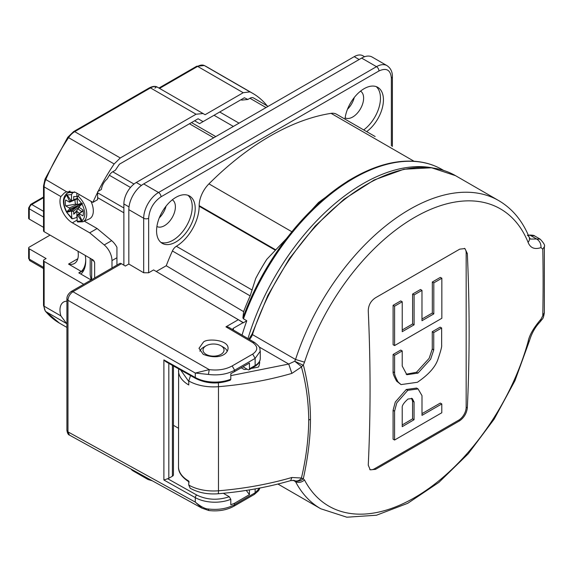 <?xml version="1.0" encoding="UTF-8"?>
<svg xmlns="http://www.w3.org/2000/svg" width="573" height="573" viewBox="0 0 573 573"><rect width="100%" height="100%" fill="white"/><g stroke="black" fill="none" stroke-linecap="round" stroke-linejoin="round"><path stroke-width="0.86" d="M369.771 469.523A10.507 6.067 120 0 0 374.52 468.764L458.722 420.145A10.507 6.067 120 0 0 466.157 407.274L466.157 252.843A10.507 6.067 120 0 0 464.431 248.345M418.075 388.931L416.585 388.071L406.264 389.482L395.291 402.038L393.085 410.297A0.874 0.509 120 0 0 393.078 410.375L393.078 439.169L394.568 440.028L441.79 412.761L441.79 403.936L422 415.361L422 395.728A0.874 0.509 120 0 0 421.993 395.635L418.075 388.931L407.754 390.335L396.781 402.898L394.568 411.156A0.874 0.509 120 0 0 394.568 411.228L394.568 440.028M441.79 403.936L440.308 403.077L422 413.642M441.647 328L433.74 332.562L433.747 349.817A0.874 0.509 -60 0 1 433.732 349.967L430.638 359.192L417.968 373.116L406.851 374.706L402.21 366.018A0.874 0.509 -60 0 1 402.21 365.946L402.21 350.934L394.589 355.332L394.589 372.665A0.874 0.509 120 0 0 394.589 372.737C394.339 374.233 395.506 377.328 398.106 382.019L401.043 384.598L417.395 382.277C428.762 374.527 435.666 366.699 438.116 358.798C440.802 350.884 441.976 346.357 441.647 345.218A0.874 0.509 120 0 0 441.647 345.161L441.647 328L440.164 327.14L432.257 331.703L432.257 348.964A0.874 0.509 -60 0 1 432.243 349.115L429.156 358.333L416.478 372.264L406.135 374.226M402.21 350.934L400.728 350.074L393.099 354.472L393.099 371.805A0.874 0.509 120 0 0 393.107 371.877C392.849 373.374 394.023 376.468 396.623 381.16L401.043 384.598M441.84 278.242L433.811 282.869L433.811 313.882L421.979 320.715L421.979 290.361L414.093 294.909L414.093 324.827L402.225 331.681L402.225 301.77L394.589 306.175L394.589 345.576L441.84 318.294L441.84 278.242L440.351 277.382L432.329 282.016L432.329 313.023L421.979 319.003M402.225 301.77L400.735 300.911L393.099 305.316L393.099 344.717L394.589 345.576M421.979 290.361L420.489 289.501L412.61 294.056L412.61 323.967L402.225 329.969M249.391 339.424A7.005 4.047 120 0 0 252.435 334.596A1.404 0.394 18 0 1 252.005 334.123L267.849 295.424L289.329 258.681L315.214 225.998L344.036 199.246L374.162 179.965L403.886 169.257L431.555 167.774L455.556 175.682A177.931 102.732 120 0 0 252.435 334.596L295.539 359.479L294.744 361.234L303.031 365.173L301.434 366.978C306.104 383.702 308.532 401.387 308.725 420.038C308.532 438.868 306.104 458.192 301.434 478.018L291.879 477.488L290.683 480.597L294.379 480.482L295.539 481.649L293.089 480.231M455.556 175.682L498.66 200.564A177.931 102.732 -60 0 0 295.539 359.479L304.521 362.157A171.614 99.079 -60 0 1 418.978 214.961A171.614 99.079 -60 0 1 528.098 242.343C530.297 247.973 534.595 249.728 540.984 247.608L542.789 249.198L544.35 246.648L544.35 312.65L540.984 319.197C533.578 327.813 529.28 335.298 528.098 341.637A171.614 99.079 -60 0 1 418.978 495.022A171.614 99.079 -60 0 1 304.521 479.988L303.017 478.577C302.064 481.327 294.751 481.793 294.751 480.718C297.058 481.456 299.321 480.625 301.541 478.226L301.434 478.018M528.385 235.345L530.068 235.216L536.615 238.998L530.405 239.07L529.208 237.329A7.005 5.214 -22 0 0 527.346 235.252M301.548 366.706L294.744 361.234L288.728 364.056L291.879 373.388L301.434 366.978M304.521 362.157L303.368 364.958C308.088 383.416 310.451 401.537 310.459 419.314C310.459 437.113 308.088 456.831 303.368 478.462M467.317 407.947C466.658 413.269 464.13 417.531 459.739 420.732L375.53 469.351L370.215 469.831L368.253 465.147A1749.892 1010.306 -120 0 0 368.253 310.709C368.453 305.123 370.881 300.804 375.53 297.759L459.739 249.14L464.932 248.582L467.317 253.517A1749.892 1010.306 60 0 1 467.317 407.947L466.157 407.274M540.984 319.197L540.461 321.496C542.96 317.865 543.19 319.67 544.35 312.65M530.068 235.216L534.573 235.911C534.387 235.396 532.754 235.116 529.674 235.073L530.068 235.216M534.573 235.911L540.16 239.134L536.615 238.998C539.687 240.918 541.148 243.79 540.984 247.608M259.24 362.165L259.705 362.344A46.234 26.695 180 0 1 258.709 366.613A1.404 0.809 180 0 1 257.8 367.2A224.165 129.419 180 0 1 251.346 368.425M247.085 369.162A224.165 129.419 180 0 1 245.165 369.478A1.404 0.809 180 0 1 243.797 369.27L241.269 367.809M188.768 485.066L190.215 488.268C198.294 492.701 207.584 494.535 218.069 493.761A7.005 0.809 -94.7 0 0 218.485 490.782A35.025 20.22 180 0 1 188.768 485.066L188.768 481.062A35.025 20.22 0 0 1 178.504 466.759L178.626 368.883M303.017 478.577L301.541 478.226M253.51 368.031L252.614 367.694M190.53 375.566L188.768 380.966L188.768 384.97A35.025 20.22 180 0 1 178.504 370.667M408.026 399.009C403.786 402.798 401.845 405.72 402.217 407.775A0.874 0.509 120 0 0 402.21 407.919L402.21 426.677L414.057 419.715L414.057 402.01A0.874 0.509 120 0 0 414.057 401.945L412.274 398.536L408.026 399.009M402.21 424.944L412.574 418.856L412.574 401.15A0.874 0.509 120 0 0 412.567 401.086L411.464 398.235M414.057 419.715L412.574 418.856M394.589 355.332L393.099 354.472M433.74 332.562L432.257 331.703M433.811 313.882L432.329 313.023M433.811 282.869L432.329 282.016M414.093 294.909L412.61 294.056M414.093 324.827L412.61 323.967M394.589 306.175L393.099 305.316M206.101 354.365A10.507 6.067 180 0 1 206.101 345.791A10.507 6.067 180 0 1 220.963 345.791L220.963 345.791A10.507 6.067 180 0 1 220.963 354.365A10.507 6.067 180 0 1 206.101 354.365M223.441 347.217L220.963 345.791L223.441 347.217A14.01 8.086 180 0 1 227.245 351.285M199.848 351.199A14.01 8.086 180 0 1 203.623 347.217L206.101 345.791M173.447 425.316L178.504 428.239M247.98 338.593A176.527 101.922 -60 0 1 432.629 167.918M252.163 290.053L176.348 246.275A32.926 19.009 -60 0 0 199.168 206.23L199.168 205.628L275.763 249.849L266.774 259.347A157.618 91 120 0 0 255.687 278.542L250.165 295.883A168.827 97.474 -60 0 0 243.632 311.64L242.909 317.893L243.461 318.796L246.798 320.773A176.527 101.922 120 0 0 242.05 335.112M243.461 318.796A176.527 101.922 -60 0 1 442.098 169.529C434.835 165.346 426.842 162.711 418.104 161.629L415.439 161.35C395.886 159.824 375 165.432 352.782 178.167A175.911 101.564 -60 0 0 292.867 230.518L286.278 238.812L275.763 249.849M252.686 354.1L255.143 358.376L234.636 370.215C227.187 374.262 218.449 375.666 208.422 374.441L195.286 373.059L209.245 369.628C218.019 370.702 225.669 369.478 232.18 365.939L252.686 354.1C258.115 350.282 258.115 346.436 252.686 342.561L225.934 326.846L238.318 319.698L243.253 322.821L246.798 320.773M238.318 319.698L153.593 269.926L243.253 322.57L233.347 328.265L233.347 329.998M292.867 230.518L318.531 202.477L347.768 181.061L352.782 178.167M176.348 246.275A7.005 4.047 120 0 0 172.401 250.981A168.827 97.474 120 0 0 166.249 265.736L156.286 271.48M243.632 311.64L166.249 265.736M414 161.235L331.065 113.354A21.015 12.133 120 0 1 336.48 114.213L375.143 136.532A21.015 12.133 120 0 0 375.007 136.46M331.065 113.354A252.184 145.599 120 0 0 208.937 183.861A21.015 12.133 120 0 0 199.168 205.628M259.77 488.046L255.143 492.78L255.143 488.912M259.92 488.017L258.624 490.66L254.412 494.384L255.143 492.78L234.636 504.62L233.913 506.224C226.636 510.171 218.256 511.603 208.773 510.514L201.868 508.129L195.286 502.091C200.7 506.618 205.084 508.924 208.422 509.01C218.449 510.128 227.187 508.659 234.636 504.62L234.636 503.194L230.804 504.806L230.804 499.319L229.286 496.734L223.327 493.289M249.441 489.901L249.441 494.642L234.636 503.194M260.271 351.199L260.271 358.369A17.512 10.113 180 0 1 255.143 365.524L255.143 358.376L260.271 351.199C259.254 348.269 261.811 348.191 254.441 342.389L252.686 342.561M230.804 379.211A28.02 16.18 180 0 1 195.286 377.514A2.099 1.196 119.3 0 0 195.722 378.481C206.581 383.81 218.098 384.383 230.274 380.207L230.804 379.211L230.804 373.725L249.441 363.089L249.441 368.811L255.143 365.524A2.099 1.21 60 0 1 254.706 366.484L249.011 369.771A2.099 1.21 -120 0 0 249.441 368.811M229.286 496.734C217.761 500.537 206.917 499.971 196.754 495.043L167.667 478.713L163.899 480.009L195.286 497.629L195.286 502.091L67.972 431.877L66.912 430.423C67.428 433.274 68.273 434.835 69.469 435.108L67.972 431.877L67.972 300.309C68.166 296.871 69.813 294.006 72.914 291.729L209.245 369.628L208.422 374.441M195.722 378.481L165.769 361.663L163.899 359.894L163.899 480.009M243.002 366.806L247.959 369.671A2.099 1.21 -120 0 0 249.011 369.771M246.254 490.409L249.441 494.642M167.667 478.713A3.502 2.02 0 0 0 168.82 478.276L168.82 363.375M172.416 365.395L172.416 476.199L168.82 478.276M172.416 476.199A3.502 2.02 0 0 0 173.447 474.766L173.447 365.968M225.934 326.846L228.426 327.111L254.441 342.389M203.25 354.343L198.996 348.334L203.25 342.368C205.836 338.185 228.641 339.366 228.068 348.477C227.467 354.938 217.797 359.908 203.25 354.343M121.419 263.723A3.502 2.02 -120 0 0 119.65 263.537L71.138 291.542L72.914 291.729L121.419 263.723L125.358 266.037L128.832 264.031L143.687 272.762L143.687 218.241A21.015 12.133 -60 0 1 158.549 192.499L376.497 66.669A21.015 12.133 -60 0 1 387.004 65.63C390.686 68.137 392.476 71.818 392.383 76.682A3.502 2.02 0 0 1 391.359 78.107C390.585 69.913 386.46 67.535 378.975 70.959L161.027 196.79C153.543 202.004 149.417 209.152 148.643 218.241L148.643 272.791L143.687 272.762M232.459 329.475L233.347 328.265M187.98 195.293A27.318 15.772 -60 0 1 192.234 206.803A27.318 15.772 -60 0 1 181.269 233.247A27.318 15.772 -60 0 1 160.82 242.329M172.308 199.812A15.414 8.896 -60 0 1 172.201 217.539A15.414 8.896 -60 0 1 156.902 226.5M175.89 197.363A27.318 15.772 -60 0 1 189.548 196.009A27.318 15.772 -60 0 1 189.548 227.553A27.318 15.772 -60 0 1 162.223 243.332A27.318 15.772 -60 0 1 158.041 221.436A27.318 15.772 -60 0 1 175.89 197.363M360.539 91.136A15.414 8.896 -60 0 1 363.619 98.126A15.414 8.896 -60 0 1 352.724 116.999A15.414 8.896 -60 0 1 345.132 117.83M376.21 86.616A27.318 15.772 -60 0 1 380.465 98.126A27.318 15.772 -60 0 1 363.69 129.921M344.967 119.112A27.318 15.772 -60 0 1 357.917 93.449A27.318 15.772 -60 0 1 377.772 87.34A27.318 15.772 -60 0 1 382.413 107.588A27.318 15.772 -60 0 1 366.663 131.64M131.052 469.065A21.015 12.133 120 0 0 133.18 470.949L148.042 479.529A21.015 12.133 -60 0 1 145.47 477.023M387.004 65.63L372.149 57.049A21.015 12.133 120 0 0 361.642 58.088L143.687 183.919A21.015 12.133 120 0 0 128.832 209.661L128.832 264.031M148.643 272.791L153.593 269.926M364.586 56.727L362.967 55.789A17.512 10.113 120 0 0 354.207 56.663L136.259 182.493A17.512 10.113 120 0 0 123.875 203.938L123.875 265.163M347.489 109.235A15.414 8.896 120 0 0 354.279 97.482M159.258 217.905A15.414 8.896 120 0 0 166.048 206.151M77.405 196.804A9.447 5.458 -120 0 0 76.861 196.682L73.702 196.525L73.702 199.812L69.885 201.954L69.283 202.076L65.687 199.998A12.764 7.37 -120 0 0 65.687 205.893L69.283 207.97L70.114 209.009L77.907 205.557L78.193 206.051L71.267 211.108L70.114 209.009M75.113 199.748A8.194 4.734 -120 0 0 75.615 204.146L65.687 205.893M69.283 207.97L77.176 204.475L75.615 204.146M71.267 211.108L66.676 212.368L71.79 218.685L71.532 211.573L73.702 210.921L73.702 214.209L76.861 211.265L76.861 217.411L72.563 218.793L66.676 212.368L77.77 205.965M70.114 201.632L70.73 200.213M69.885 208.794L66.69 211.86C62.944 204.146 62.944 198.587 66.69 195.185L69.885 201.954L69.283 202.076M81.824 211.38A8.194 4.734 60 0 1 78.272 208.744L78.766 207.233L73.702 210.921M79.275 214.947L77.656 214.796L78.809 213.958M83.185 210.964L78.795 213.937L79.403 213.815L82.999 215.892A12.764 7.37 -120 0 0 82.999 209.997L78.795 207.097L79.425 205.012L82.376 203.308L81.996 204.031C85.735 211.745 85.735 217.303 81.996 220.698L82.376 221.429L81.574 220.949L77.147 221.278L77.928 221.894M79.475 194.641L77.928 196.052L77.147 197.857L81.574 203.293L77.362 204.568L79.425 205.012M83.715 284.28L44.128 261.424A2.099 1.21 180 0 1 43.512 260.565A2.099 1.21 180 0 1 44.128 259.705L46.105 258.566L29.266 248.84A2.099 1.21 180 0 1 28.65 247.98A2.099 1.21 180 0 1 29.266 247.128L50.073 235.116M85.721 259.97A29.424 16.989 60 0 1 81.266 271.43L78.795 272.863L91.143 279.989M77.806 258.724L68.538 264.081A18.916 10.923 -120 0 0 74.39 263.508A18.916 10.923 -120 0 0 77.971 251.225M68.538 264.081L81.266 271.43M28.65 207.949L30.691 204.411A2.099 1.21 60 0 1 31.744 204.511A3.502 2.02 120 0 0 29.266 208.801A2.099 1.21 180 0 1 28.65 207.949L28.65 218.241A2.099 1.21 0 0 0 29.266 219.101L43.512 227.323M77.362 204.568L77.147 197.857M77.147 198.695L71.532 201.08L71.532 194.612L72.563 192.951L74.511 191.855M66.676 212.368L66.69 211.86L66.676 212.368C62.371 203.988 62.35 197.749 66.618 193.645A16.273 9.397 60 0 1 72.563 192.951M66.69 195.185L66.676 194.24L71.324 201.08M73.702 214.209L78.272 208.744M83.092 210.456L77.656 214.796M76.861 211.265A9.447 5.458 -120 0 0 79.403 213.142M77.147 214.811L77.147 221.278M77.362 214.811L81.574 220.949M78.795 213.937L81.996 220.698M78.795 207.097L81.996 204.031M81.574 203.293L82.376 203.308M116.942 265.098L116.942 247.307A14.01 8.086 60 0 0 111.656 240.653L97.124 228.534L89.696 232.824L72.363 222.818A17.512 10.113 60 0 1 60.867 196.553L64.513 192.822L66.697 191.819L75.55 192.378L92.89 202.384L97.625 199.655L97.625 191.647L98.126 191.353A147.805 85.341 -60 0 1 114.156 163.964L68.581 137.656A147.805 85.341 -60 0 0 45.733 179.714A14.01 8.086 120 0 0 44.128 186.891L44.128 231.685L93.163 259.992L94.652 262.57L94.652 277.969M111.986 267.956L111.986 260.593A14.01 8.086 -120 0 0 104.229 244.943L89.696 232.824M66.697 191.819L45.045 179.105L43.512 186.032L43.512 230.826A2.099 1.21 0 0 0 44.128 231.685M94.273 261.209L91.68 259.705L91.551 259.068M91.68 279.681L91.68 259.705M76.861 196.682L76.861 193.13M69.29 191.174L68.223 192.442A17.512 10.113 -120 0 0 68.208 192.485M84.317 221.142L97.124 228.534M44.128 261.424L44.128 306.218A2.099 1.21 0 0 1 43.512 305.359L45.367 311.232A2.099 1.676 -40 0 0 45.733 311.533L66.697 323.638L60.867 315.881A17.512 10.113 60 0 1 63.603 302.028A17.512 10.113 60 0 1 66.912 301.205M90.19 258.28L90.19 274.868L91.179 279.975M77.928 196.052A16.273 9.397 60 0 1 86.416 210.663A16.273 9.397 60 0 1 82.863 221.78L89.245 218.958A17.025 9.827 -120 0 0 90.957 201.266M85.284 255.443A31.522 18.2 60 0 1 80.893 274.073M233.361 126.432L214.044 115.28M203.057 121.619L199.554 123.639L194.605 120.781L198.108 118.761L203.057 121.619L244.385 97.761L240.968 99.731L241.785 100.117L247.865 99.466L249.943 98.269A7.005 4.047 -60 0 1 253.445 97.919A7.005 4.047 -60 0 1 253.567 97.997M215.763 136.589L191.489 122.579M92.89 202.384A147.805 85.341 -60 0 1 97.625 192.356M45.045 179.105L67.757 137.298L73.666 131.554A2.099 1.21 60 0 1 74.719 131.654L120.287 157.969L114.156 163.964M120.287 157.969L196.052 114.22L150.484 87.913A2.099 1.21 60 0 0 149.431 87.812C152.841 86.136 155.527 85.943 157.489 87.218L203.057 113.533L196.052 114.22M204.153 65.458A2.099 1.712 116.3 0 1 204.303 65.523A2.099 1.712 116.3 0 1 204.382 65.566L249.957 91.881L243.217 92.711L205.113 114.715L203.057 113.533M249.957 91.881A147.805 85.341 -60 0 1 252.765 93.378A147.805 85.341 -60 0 1 266.409 104.931L266.975 105.733M244.385 97.761L247.865 99.466M97.625 191.647L101.357 189.491A144.303 83.314 -60 0 1 101.414 189.376C102.015 185.323 103.942 181.813 107.201 178.869A144.303 83.314 -60 0 1 109.35 175.252A7.005 4.047 -60 0 1 112.731 171.771L115.352 170.253L119.42 164.186L198.108 118.761M98.126 191.353L101.357 189.491M277.919 484.035L320.73 508.752A177.931 102.732 -60 0 1 295.539 481.649C298.533 483.025 301.527 482.466 304.521 479.988M528.098 341.637L529.466 340.72C531.751 333.056 535.418 326.646 540.461 321.496M528.098 242.343A7.005 5.214 -22 0 0 529.208 237.329C522.533 220.877 512.355 208.622 498.66 200.564M230.804 375.63L288.728 364.056L259.146 346.973M542.789 315.186A1741.719 1005.586 -120 0 0 542.789 249.198M291.879 477.488A238.175 137.513 180 0 1 218.485 490.782L218.485 386.682A238.175 137.513 0 0 0 291.879 373.388M375.53 469.351L374.52 468.764M458.722 420.145L459.739 420.732M466.157 252.843L467.317 253.517M544.35 246.648L544.35 246.648C545.252 245.538 543.856 243.038 540.16 239.142M310.459 419.314L308.725 420.038M218.32 382.857A7.005 0.809 85.3 0 1 218.485 386.682A35.025 20.22 0 0 1 188.768 380.966M188.768 381.475L180.66 370.022M407.754 390.335L406.264 389.482M394.568 411.156L393.085 410.297M394.568 411.228L393.078 410.375M414.057 402.01L412.574 401.15M414.057 401.945L412.567 401.086M433.732 349.967L432.243 349.115M417.968 373.116L416.478 372.264M394.589 372.665L393.099 371.805M394.589 372.737L393.107 371.877M398.106 382.019L396.623 381.16M433.747 349.817L432.257 348.964M242.909 317.893A175.911 101.564 -60 0 1 286.278 238.812M199.168 206.23L275.348 250.215M250.165 295.883L172.401 250.981M291.965 231.8L208.937 183.861M208.773 510.514L208.422 509.01M196.754 495.043A2.099 1.196 -60.7 0 0 195.286 497.629A28.02 16.18 0 0 0 230.804 499.319M232.18 365.939L234.636 370.215L234.636 371.641M163.899 359.894L195.286 377.514L195.286 373.059L67.972 300.309L66.912 298.862C66.84 296.248 68.244 293.813 71.138 291.542M148.643 218.241A3.502 2.02 180 0 1 143.687 218.241L128.832 209.661M161.027 196.79A3.502 2.02 -120 0 0 158.549 192.499L143.687 183.919M378.975 70.959A3.502 2.02 -120 0 0 376.497 66.669L361.642 58.088M391.359 145.9L391.359 78.107M354.207 56.663L359.164 59.52M136.259 182.493L141.388 185.451M123.875 203.938L129.011 206.903M29.989 260.744L28.65 258.28A2.099 1.21 0 0 0 29.266 259.139A3.502 2.02 120 0 0 29.989 260.744L43.512 268.544M29.266 248.84L29.266 259.139L43.512 267.362M43.512 217.024L29.266 208.801L29.266 219.101M43.512 211.308L31.744 204.511L43.512 197.721M73.702 199.812L77.147 198.351M67.113 194.942L71.532 194.612M66.912 317.764L66.912 306.899M104.229 244.943L111.656 240.653M111.986 260.593L116.942 257.728M43.512 186.032A2.099 1.21 0 0 0 44.128 186.891L60.867 196.553M60.867 315.881L44.128 306.218A14.01 8.086 120 0 0 45.733 311.533A147.805 85.341 -60 0 0 59.384 323.086L45.367 311.232M77.147 220.053L72.363 222.818M67.757 137.298L68.581 137.656A14.01 8.086 120 0 1 74.719 131.654L150.484 87.913A14.01 8.086 120 0 1 157.489 87.218L157.489 87.218A2.099 1.719 120 0 0 154.954 88.185M159.538 88.407L197.642 66.404A2.099 1.21 60 0 0 196.596 66.303L158.922 88.049M252.765 93.378L207.19 67.07A147.805 85.341 -60 0 0 204.382 65.566A14.01 8.086 120 0 0 197.642 66.404L243.217 92.711M219.71 112.007L239.027 123.159M213.708 137.778L189.441 123.761M97.625 197.649L123.875 212.805M249.943 98.269L266.037 107.566M112.731 171.771L133.989 184.048M97.625 192.815L123.875 207.978M109.35 175.252L130.501 187.457M320.73 508.752L346.851 517.211L376.497 515.22L407.74 503.302L438.904 482.373L468.27 453.752L494.134 419.164L514.955 380.708L529.466 340.72M252.005 334.123L248.911 339.144M528.32 235.202L529.674 235.073M218.069 493.761C243.475 491.648 267.684 487.265 290.683 480.597M189.197 482.022C181.777 477.209 178.217 472.123 178.504 466.759M443.624 170.41L442.098 169.529M66.912 430.423L66.912 298.862M260.271 358.369C260.142 361.685 258.287 364.385 254.706 366.484M69.469 435.108L201.868 508.129M233.913 506.224L254.412 494.384M392.383 146.487L392.383 76.682M152.311 480.797L148.042 479.529M77.147 198.845L69.713 202.14M83.121 210.613L78.909 213.786M28.65 258.28L28.65 247.98M30.691 204.411L43.512 197.012M83.816 270.198L78.995 272.977M43.512 305.359L43.512 260.565M77.498 221.98L82.863 221.78M66.912 305.259L66.912 318.552M66.618 193.645L70.107 191.103M73.666 131.554L149.431 87.812M207.19 67.07L204.303 65.523L196.596 66.303M66.912 327.427L59.384 323.086M253.445 97.919L268.092 106.377"/></g></svg>
